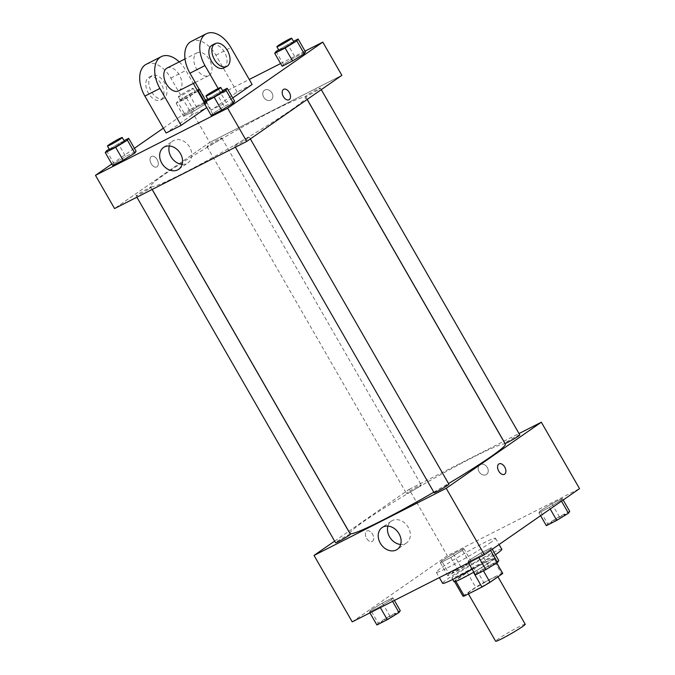 <?xml version="1.0" encoding="UTF-8"?>
<svg xmlns="http://www.w3.org/2000/svg" width="675" height="675" viewBox="0 0 675 675"><rect width="100%" height="100%" fill="white"/><g stroke="black" fill="none" stroke-linecap="round" stroke-linejoin="round"><path stroke-width="0.51" stroke-dasharray="3.38 2.53" d="M525.234 624.24A17.069 1.139 -29.9 0 0 509.87 631.758A17.069 1.139 -29.9 0 0 495.644 641.25M494.868 578.669A17.069 1.139 -29.9 0 0 497.652 576.264A17.069 1.139 -29.9 0 0 482.288 583.782A17.069 1.139 -29.9 0 0 468.062 593.274A17.069 1.139 -29.9 0 0 478.583 588.465A17.069 1.139 -29.9 0 0 494.868 578.669M462.991 596.042L475.681 587.233A22.916 1.527 -29.9 0 1 483.773 582.491L475.284 567.726A22.916 1.527 -29.9 0 0 467.193 572.467L454.503 581.285L462.991 596.042A22.916 1.527 -29.9 0 0 462.991 596.194M483.773 582.491L501.398 573.539A22.916 1.527 -29.9 0 1 502.723 573.345M475.284 567.726L492.91 558.773L501.398 573.539M496.682 563.001L494.227 558.74L481.545 567.548L483.443 570.847M494.227 558.74A22.916 1.527 -29.9 0 0 494.235 558.588A22.916 1.527 -29.9 0 0 492.91 558.773M454.503 581.285A22.916 1.527 -29.9 0 0 454.503 581.437A22.916 1.527 -29.9 0 0 455.827 581.242L455.878 581.335M481.545 567.548A22.916 1.527 -29.9 0 1 473.453 572.29L455.827 581.242M454.022 581.707A23.465 1.561 150.1 0 1 464.737 573.927A23.465 1.561 150.1 0 1 486.262 561.752A23.465 1.561 150.1 0 1 494.708 558.309A23.465 1.561 150.1 0 1 473.816 572.122M484.135 558.056A23.465 1.561 -29.9 0 0 462.62 570.232A23.465 1.561 -29.9 0 0 451.904 578.019A23.465 1.561 -29.9 0 0 466.374 571.404A23.465 1.561 -29.9 0 0 488.767 557.93A23.465 1.561 -29.9 0 0 492.59 554.622A23.465 1.561 -29.9 0 0 484.135 558.056M467.193 572.467L475.681 587.233M501.829 549.307A34.13 2.278 -29.9 0 0 471.108 564.351A34.13 2.278 -29.9 0 0 442.657 583.335M472.053 569.05A34.13 2.278 -29.9 0 0 495.408 554.715M489.915 543.046A34.13 2.278 -29.9 0 0 495.467 538.237A34.13 2.278 -29.9 0 0 464.746 553.281A34.13 2.278 -29.9 0 0 436.295 572.265A34.13 2.278 -29.9 0 0 457.338 562.646A34.13 2.278 -29.9 0 0 489.915 543.046M441.661 560.925L453.355 553.778L463.759 548.497L462.476 550.353L450.79 557.508L440.378 562.79L441.661 560.925L453.355 553.778L463.759 548.497L462.476 550.353L450.79 557.508L440.378 562.79L441.661 560.925L449.086 573.843L460.78 566.696L471.184 561.406L469.901 563.271L458.215 570.417L447.803 575.708L449.086 573.843M370.752 610.192L382.438 603.037L392.842 597.755L391.559 599.619L379.873 606.766L369.47 612.048L370.752 610.192L382.438 603.037L392.842 597.755L391.559 599.619L379.873 606.766L369.47 612.048L370.752 610.192L378.177 623.101L389.863 615.954L400.275 610.673M352.223 621.861L447.356 555.778L579.53 488.641M540.194 510.882L551.888 503.736L562.292 498.445L561.009 500.31L549.323 507.457L538.912 512.747L540.194 510.882L551.888 503.736L562.292 498.445L561.009 500.31L549.323 507.457L538.912 512.747L540.194 510.882L547.619 523.8L559.313 516.645L569.717 511.363M469.285 560.14L480.971 552.994L491.375 547.712L490.092 549.568L478.406 556.723L468.003 562.005L469.285 560.14L480.971 552.994L491.375 547.712L490.092 549.568L478.406 556.723L468.003 562.005L469.285 560.14L476.71 573.058L488.396 565.912L498.808 560.621M348.764 531.309L409.16 489.35L447.356 555.778M409.16 489.35L503.719 441.323M503.786 441.29L519.016 433.553M487.333 467.522A5.864 4.615 -124.8 0 0 479.858 464.805A5.864 4.615 -124.8 0 0 479.41 472.255A5.864 4.615 -124.8 0 0 486.548 474.441A5.864 4.615 -124.8 0 0 487.333 467.522A5.864 4.615 -124.8 0 0 479.858 464.805A5.864 4.615 -124.8 0 0 479.41 472.255A5.864 4.615 -124.8 0 0 486.548 474.441A5.864 4.615 -124.8 0 0 487.333 467.522M505.347 444.167A89.589 5.974 -29.9 0 0 424.71 483.646A89.589 5.974 -29.9 0 0 350.013 533.486M433.806 492.185A89.589 5.974 -29.9 0 0 448.521 483.545M334.64 541.122L348.705 531.352M350.359 534.229A8.53 0.565 -29.9 0 0 342.681 537.983A8.53 0.565 -29.9 0 0 335.568 542.734M419.884 486.169A8.53 0.565 -29.9 0 0 421.267 484.962A8.53 0.565 -29.9 0 0 413.589 488.725A8.53 0.565 -29.9 0 0 406.477 493.467A8.53 0.565 -29.9 0 0 411.742 491.062A8.53 0.565 -29.9 0 0 419.884 486.169M519.801 434.919A8.53 0.565 -29.9 0 0 512.123 438.682A8.53 0.565 -29.9 0 0 505.01 443.424M434.093 492.682A8.53 0.565 150.1 0 1 435.485 491.484A8.53 0.565 150.1 0 1 443.627 486.582A8.53 0.565 150.1 0 1 448.892 484.178M372.465 541.299A5.864 3.594 63.1 0 0 372.642 534.381A5.864 3.594 63.1 0 0 366.896 530.997A5.864 3.594 63.1 0 0 366.339 537.857A5.864 3.594 63.1 0 0 372.212 541.46A5.864 3.594 63.1 0 0 372.465 541.299A5.864 3.594 63.1 0 0 372.651 534.381A5.864 3.594 63.1 0 0 366.896 530.997A5.864 3.594 63.1 0 0 366.348 537.857A5.864 3.594 63.1 0 0 372.212 541.46A5.864 3.594 63.1 0 0 372.473 541.299M504.385 474.322L504.385 474.322A5.864 3.594 -116.9 0 1 498.631 470.947A5.864 3.594 -116.9 0 1 498.808 464.02A5.864 3.594 -116.9 0 1 499.07 463.868L499.07 463.868M387.897 526.07A13.281 10.454 55.2 0 1 391.323 521.142A13.281 10.454 55.2 0 1 408.257 527.302A13.281 10.454 55.2 0 1 406.485 542.962A13.281 10.454 55.2 0 1 400.672 544.463M291.305 109.907A89.589 5.974 -29.9 0 0 305.885 97.284A89.589 5.974 -29.9 0 0 225.239 136.772A89.589 5.974 -29.9 0 0 150.55 186.604A89.589 5.974 -29.9 0 0 205.791 161.359A89.589 5.974 -29.9 0 0 291.305 109.907M236.022 144.602A8.53 0.565 150.1 0 1 244.164 139.7A8.53 0.565 150.1 0 1 249.421 137.295A8.53 0.565 150.1 0 1 242.308 142.045A8.53 0.565 150.1 0 1 234.63 145.808A8.53 0.565 150.1 0 1 236.022 144.602M220.421 139.286A8.53 0.565 -29.9 0 0 221.805 138.08A8.53 0.565 -29.9 0 0 214.127 141.843A8.53 0.565 -29.9 0 0 207.014 146.593A8.53 0.565 -29.9 0 0 212.271 144.188A8.53 0.565 -29.9 0 0 220.421 139.286M318.946 89.243A8.53 0.565 -29.9 0 0 320.338 88.037A8.53 0.565 -29.9 0 0 312.66 91.8A8.53 0.565 -29.9 0 0 305.547 96.542A8.53 0.565 -29.9 0 0 310.804 94.137A8.53 0.565 -29.9 0 0 318.946 89.243M149.504 188.544A8.53 0.565 -29.9 0 0 150.896 187.346A8.53 0.565 -29.9 0 0 143.21 191.101A8.53 0.565 -29.9 0 0 136.097 195.851A8.53 0.565 -29.9 0 0 141.362 193.447A8.53 0.565 -29.9 0 0 149.504 188.544M209.697 142.467L341.871 75.338L209.697 142.467L114.564 208.55L209.697 142.467L190.595 109.257L249.261 79.464M475.428 574.923L476.71 573.058M493.121 564.722A8.53 0.565 -29.9 0 0 494.513 563.515A8.53 0.565 -29.9 0 0 486.835 567.278A8.53 0.565 -29.9 0 0 479.722 572.029A8.53 0.565 -29.9 0 0 484.979 569.624A8.53 0.565 -29.9 0 0 493.121 564.722M480.971 552.994L488.396 565.912M491.375 547.712L492.269 549.256M490.092 549.568L490.59 550.429M478.406 556.723L478.87 557.533M468.003 562.005L468.467 562.815M493.138 564.747A8.53 0.565 -29.9 0 0 494.53 563.549A8.53 0.565 -29.9 0 0 486.852 567.312A8.53 0.565 -29.9 0 0 479.739 572.054A8.53 0.565 -29.9 0 0 484.996 569.649A8.53 0.565 -29.9 0 0 493.138 564.747M376.895 624.966L378.177 623.101M394.588 614.765A8.53 0.565 -29.9 0 0 395.98 613.567A8.53 0.565 -29.9 0 0 388.302 617.321A8.53 0.565 -29.9 0 0 381.189 622.072A8.53 0.565 -29.9 0 0 386.446 619.667A8.53 0.565 -29.9 0 0 394.588 614.765M382.438 603.037L389.863 615.954M392.842 597.755L394.394 600.438M391.559 599.619L392.572 601.366M379.873 606.766L380.337 607.576M369.47 612.048L369.934 612.866M394.605 614.798A8.53 0.565 -29.9 0 0 395.997 613.592A8.53 0.565 -29.9 0 0 388.319 617.355A8.53 0.565 -29.9 0 0 381.206 622.097A8.53 0.565 -29.9 0 0 386.463 619.692A8.53 0.565 -29.9 0 0 394.605 614.798M546.337 525.656L547.619 523.8M564.038 515.464A8.53 0.565 -29.9 0 0 565.422 514.257A8.53 0.565 -29.9 0 0 557.744 518.02A8.53 0.565 -29.9 0 0 550.631 522.762A8.53 0.565 -29.9 0 0 555.896 520.358A8.53 0.565 -29.9 0 0 564.038 515.464M551.888 503.736L559.313 516.645M562.292 498.445L563.186 499.998M561.009 500.31L561.499 501.162M549.323 507.457L550.209 509.009M538.912 512.747L540.599 515.683M564.055 515.489A8.53 0.565 -29.9 0 0 565.439 514.291A8.53 0.565 -29.9 0 0 557.761 518.046A8.53 0.565 -29.9 0 0 550.648 522.796A8.53 0.565 -29.9 0 0 555.913 520.391A8.53 0.565 -29.9 0 0 564.055 515.489M465.505 565.507A8.53 0.565 -29.9 0 0 466.898 564.3A8.53 0.565 -29.9 0 0 459.211 568.063A8.53 0.565 -29.9 0 0 452.098 572.813A8.53 0.565 -29.9 0 0 457.363 570.409A8.53 0.565 -29.9 0 0 465.505 565.507M453.355 553.778L460.78 566.696M463.759 548.497L471.184 561.406M462.476 550.353L469.901 563.271M450.79 557.508L458.215 570.417M440.378 562.79L447.803 575.708M465.522 565.532A8.53 0.565 -29.9 0 0 466.914 564.334A8.53 0.565 -29.9 0 0 459.228 568.097A8.53 0.565 -29.9 0 0 452.115 572.839A8.53 0.565 -29.9 0 0 457.38 570.434A8.53 0.565 -29.9 0 0 465.522 565.532M207.765 99.082L222.581 90.619M222.902 91.167A8.53 0.565 -29.9 0 0 215.224 94.93A8.53 0.565 -29.9 0 0 208.102 99.681M205.099 100.71L212.524 113.628L224.21 106.481L234.622 101.191L224.21 106.481L216.785 93.563M212.524 113.628L211.241 115.492L212.524 113.628L224.21 106.481M109.232 149.124L124.048 140.662M124.369 141.218A8.53 0.565 -29.9 0 0 116.691 144.973A8.53 0.565 -29.9 0 0 109.578 149.723M106.566 150.753L113.991 163.671L125.677 156.524L136.088 151.234L125.677 156.524L118.252 143.606M113.991 163.671L112.708 165.535L113.991 163.671L125.677 156.524M278.674 49.815L293.498 41.361M293.811 41.909A8.53 0.565 -29.9 0 0 286.132 45.672A8.53 0.565 -29.9 0 0 279.02 50.414M276.007 51.452L283.441 64.361L295.127 57.215L305.53 51.933L295.127 57.215L287.702 44.297M283.441 64.361L282.158 66.226L283.441 64.361L295.127 57.215M197.8 91.226L186.604 98.069L176.192 103.359L177.474 101.495L189.169 94.348L197.235 90.247M193.894 93.158A8.53 0.565 -29.9 0 0 195.278 91.952A8.53 0.565 -29.9 0 0 187.599 95.715A8.53 0.565 -29.9 0 0 180.487 100.465A8.53 0.565 -29.9 0 0 185.752 98.061A8.53 0.565 -29.9 0 0 193.894 93.158M184.908 114.412L196.594 107.266L206.997 101.976L205.715 103.84L194.029 110.987L183.625 116.277L184.908 114.412L196.594 107.266L206.997 101.976L205.715 103.84L194.029 110.987L183.625 116.277L184.908 114.412L177.474 101.495M189.169 94.348L196.594 107.266M199.572 89.058L206.997 101.976M204.457 101.647L205.715 103.84M186.604 98.069L194.029 110.987M176.192 103.359L183.625 116.277M191.768 89.471A8.53 0.565 -29.9 0 0 193.16 88.265A8.53 0.565 -29.9 0 0 185.482 92.028A8.53 0.565 -29.9 0 0 178.369 96.77A8.53 0.565 -29.9 0 0 183.625 94.365A8.53 0.565 -29.9 0 0 191.768 89.471M283.694 89.311L283.694 89.311A5.864 3.594 63.1 0 0 283.137 96.171A5.864 3.594 63.1 0 0 289.001 99.773L289.01 99.773M182.115 164.371A13.281 10.454 -124.8 0 0 187.92 162.869A13.281 10.454 -124.8 0 0 188.924 146.002A13.281 10.454 -124.8 0 0 172.766 141.058A13.281 10.454 -124.8 0 0 169.332 145.977M151.2 163.738A5.864 3.594 63.1 0 0 156.828 166.902A5.864 3.594 63.1 0 0 157.385 160.043A5.864 3.594 63.1 0 0 151.521 156.448A5.864 3.594 63.1 0 0 151.2 163.738A5.864 3.594 -116.9 0 1 151.521 156.44A5.864 3.594 -116.9 0 1 157.385 160.043A5.864 3.594 -116.9 0 1 156.828 166.902A5.864 3.594 -116.9 0 1 151.2 163.738M111.814 163.983L134.401 148.297M163.342 128.191L190.595 109.257M264.912 89.994A5.864 4.615 -124.8 0 0 264.482 90.247A5.864 4.615 -124.8 0 0 264.035 97.698A5.864 4.615 -124.8 0 0 271.173 99.883A5.864 4.615 -124.8 0 0 271.789 92.694A5.864 4.615 -124.8 0 0 264.912 89.994A5.864 4.615 55.2 0 1 271.789 92.703A5.864 4.615 55.2 0 1 271.173 99.883A5.864 4.615 55.2 0 1 264.035 97.698A5.864 4.615 55.2 0 1 264.473 90.247A5.864 4.615 55.2 0 1 264.904 89.994M280.606 63.543L305.066 51.114M146.273 64.268A25.599 15.702 -116.9 0 1 170.834 78.081L192.054 114.978L206.71 107.603M192.054 114.978L166.109 133M252.129 84.468L237.111 92.095L211.165 110.118L226.192 102.482L218.152 88.509M232.748 97.934L226.192 102.482M196.552 53.131A12.8 7.855 -116.9 0 1 197.125 52.793A12.8 7.855 -116.9 0 1 209.925 60.649A12.8 7.855 -116.9 0 1 208.718 75.617A12.8 7.855 -116.9 0 1 196.172 68.234A12.8 7.855 -116.9 0 1 196.552 53.131M237.111 92.095L215.89 55.19A25.599 15.702 63.1 0 0 191.329 41.377M211.165 110.118L205.588 100.406M167.088 68.048A12.8 7.855 -116.9 0 1 179.879 75.904A12.8 7.855 -116.9 0 1 178.681 90.872M179.213 61.889A25.599 15.702 -116.9 0 1 185.853 70.445L193.32 83.43M204.095 102.17L207.073 107.35M212.144 45.158A12.8 7.855 -116.9 0 1 224.944 53.021A12.8 7.855 -116.9 0 1 223.737 67.981M164.227 98.162A12.8 7.855 -116.9 0 1 163.654 98.499A12.8 7.855 -116.9 0 1 150.863 90.644A12.8 7.855 -116.9 0 1 152.069 75.676A12.8 7.855 -116.9 0 1 164.607 83.05A12.8 7.855 -116.9 0 1 164.227 98.162M161.224 99.681A12.8 7.855 63.1 0 0 161.603 84.578A12.8 7.855 63.1 0 0 149.057 77.203A12.8 7.855 63.1 0 0 147.859 92.171A12.8 7.855 63.1 0 0 160.65 100.027A12.8 7.855 63.1 0 0 161.224 99.681M215.89 55.19L230.918 47.562M170.834 78.081L185.853 70.445M497.956 576.804L497.652 576.264M468.425 593.916L468.062 593.274M451.904 578.019L452.731 579.445M492.59 554.622L494.708 558.309M494.235 558.588L496.749 562.958M436.295 572.265L439.358 577.597M495.467 538.237L499.087 544.523M391.323 521.142L382.092 527.563M406.485 542.962L397.246 549.383M150.55 186.604L152.187 189.447M305.885 97.284L307.142 99.461M250.349 138.915L249.421 137.295M235.415 147.175L234.63 145.808M207.014 146.593L406.477 493.467M221.805 138.08L421.267 484.962M305.547 96.542L307.201 99.419M320.338 88.037L321.266 89.648M136.097 195.851L136.882 197.218M150.896 187.346L152.12 189.481M178.369 96.77L180.487 100.465M193.16 88.265L195.278 91.952M178.681 169.29L187.92 162.869M163.527 147.471L172.766 141.058M197.125 52.793L185.001 58.944M208.718 75.617L195.261 82.451M160.65 100.027L163.654 98.499M149.057 77.203L152.069 75.676"/><path stroke-width="1.01" d="M468.425 593.916L495.644 641.25A17.069 1.139 -29.9 0 0 506.166 636.441A17.069 1.139 -29.9 0 0 522.458 626.636A17.069 1.139 -29.9 0 0 525.234 624.24L497.956 576.804M473.47 572.324L481.942 587.056L464.316 596.008A22.916 1.527 -29.9 0 1 462.991 596.194L454.663 581.723M496.682 563.001L502.715 573.497A22.916 1.527 -29.9 0 0 502.723 573.345L496.749 562.958M502.715 573.497L490.033 582.314A22.916 1.527 -29.9 0 1 481.942 587.056M483.443 570.847L490.033 582.314M473.816 572.122A23.465 1.561 150.1 0 1 454.022 581.707L452.731 579.445M455.878 581.335L464.316 596.008M495.408 554.715A34.13 2.278 -29.9 0 0 496.277 554.116A34.13 2.278 -29.9 0 0 501.829 549.307L499.087 544.523M439.358 577.597L442.657 583.335A34.13 2.278 -29.9 0 0 472.053 569.05M519.016 433.553L541.333 422.221L579.53 488.641L484.405 554.723L352.223 621.861L314.027 555.432L334.64 541.122M448.521 483.545A89.589 5.974 -29.9 0 0 490.767 456.781A89.589 5.974 -29.9 0 0 505.347 444.167L307.142 99.461M152.187 189.447L350.013 533.486A89.589 5.974 -29.9 0 0 433.806 492.185M541.333 422.221L446.209 488.295L314.027 555.432M136.882 197.218L335.568 542.734A8.53 0.565 -29.9 0 0 340.824 540.329A8.53 0.565 -29.9 0 0 348.967 535.427A8.53 0.565 -29.9 0 0 350.359 534.229L152.12 189.481M307.201 99.419L505.01 443.424A8.53 0.565 -29.9 0 0 510.266 441.02A8.53 0.565 -29.9 0 0 518.417 436.118A8.53 0.565 -29.9 0 0 519.801 434.919L321.266 89.648M250.349 138.915L448.892 484.178A8.53 0.565 150.1 0 1 441.779 488.928A8.53 0.565 150.1 0 1 434.093 492.682L235.415 147.175M446.209 488.295L484.405 554.723M399.018 533.722A13.281 10.454 55.2 0 1 397.246 549.383A13.281 10.454 55.2 0 1 381.08 544.438A13.281 10.454 55.2 0 1 382.092 527.563A13.281 10.454 55.2 0 1 399.018 533.722M498.808 464.02A5.864 3.594 -116.9 0 1 499.07 463.868A5.864 3.594 -116.9 0 1 504.934 467.463A5.864 3.594 -116.9 0 1 504.385 474.322A5.864 3.594 -116.9 0 1 498.639 470.947A5.864 3.594 -116.9 0 1 498.808 464.02M499.07 463.868A5.864 3.594 -116.9 0 1 504.934 467.463A5.864 3.594 -116.9 0 1 504.385 474.322M400.672 544.463A13.281 10.454 55.2 0 1 387.897 526.07M305.066 51.114L322.777 42.128L341.871 75.338L246.746 141.421L114.564 208.55L95.47 175.34L111.814 163.983M492.269 549.256L498.808 560.621L497.526 562.486L485.831 569.633L475.428 574.923L468.467 562.815M490.59 550.429L497.526 562.486M478.87 557.533L485.831 569.633M394.394 600.438L400.275 610.673L398.993 612.529L387.298 619.684L376.895 624.966L369.934 612.866M392.572 601.366L398.993 612.529M380.337 607.576L387.298 619.684M563.186 499.998L569.717 511.363L568.434 513.228L556.748 520.374L546.337 525.656L540.599 515.683M561.499 501.162L568.434 513.228M550.209 509.009L556.748 520.374M222.581 90.619L227.197 88.273L225.914 90.138L214.22 97.284L203.816 102.575L205.099 100.71L207.765 99.082M205.985 95.985L208.102 99.681A8.53 0.565 -29.9 0 0 213.368 97.276A8.53 0.565 -29.9 0 0 221.51 92.374A8.53 0.565 -29.9 0 0 222.902 91.167L220.776 87.48A8.53 0.565 -29.9 0 0 213.097 91.243A8.53 0.565 -29.9 0 0 205.985 95.985A8.53 0.565 -29.9 0 0 211.241 93.58A8.53 0.565 -29.9 0 0 219.392 88.687A8.53 0.565 -29.9 0 0 220.776 87.48M227.197 88.273L234.622 101.191L233.339 103.056L221.645 110.202L211.241 115.492L203.816 102.575M225.914 90.138L233.339 103.056L221.645 110.202L211.241 115.492M214.22 97.284L221.645 110.202M124.048 140.662L128.663 138.324L127.381 140.181L115.687 147.336L105.283 152.618L106.566 150.753L109.232 149.124M107.452 146.036L109.578 149.723A8.53 0.565 -29.9 0 0 114.834 147.319A8.53 0.565 -29.9 0 0 122.977 142.417A8.53 0.565 -29.9 0 0 124.369 141.218L122.242 137.523A8.53 0.565 -29.9 0 0 114.564 141.286A8.53 0.565 -29.9 0 0 107.452 146.036A8.53 0.565 -29.9 0 0 112.717 143.632A8.53 0.565 -29.9 0 0 120.859 138.729A8.53 0.565 -29.9 0 0 122.242 137.523M128.663 138.324L136.088 151.234L134.806 153.098L123.112 160.245L112.708 165.535L105.283 152.618M127.381 140.181L134.806 153.098L123.112 160.245L112.708 165.535M115.687 147.336L123.112 160.245M293.498 41.361L298.105 39.015L296.823 40.88L285.137 48.026L274.725 53.308L276.007 51.452L278.674 49.815M276.902 46.727L279.02 50.414A8.53 0.565 -29.9 0 0 284.285 48.009A8.53 0.565 -29.9 0 0 292.427 43.116A8.53 0.565 -29.9 0 0 293.811 41.909L291.693 38.222A8.53 0.565 -29.9 0 0 284.015 41.977A8.53 0.565 -29.9 0 0 276.902 46.727A8.53 0.565 -29.9 0 0 282.158 44.322A8.53 0.565 -29.9 0 0 290.301 39.42A8.53 0.565 -29.9 0 0 291.693 38.222M298.105 39.015L305.53 51.933L304.248 53.797L292.562 60.944L282.158 66.226L274.725 53.308M296.823 40.88L304.248 53.797L292.562 60.944L282.158 66.226M285.137 48.026L292.562 60.944M199.294 89.463L197.8 91.226M197.235 90.247L199.176 89.26M198.29 90.922L204.457 101.647M289.001 99.773A5.864 3.594 63.1 0 0 289.322 92.475A5.864 3.594 63.1 0 0 283.694 89.311A5.864 3.594 -116.9 0 1 289.322 92.475A5.864 3.594 -116.9 0 1 289.01 99.773A5.864 3.594 -116.9 0 1 283.146 96.171A5.864 3.594 -116.9 0 1 283.694 89.311M322.777 42.128L227.644 108.203L246.746 141.421L114.564 208.55M341.871 75.338L246.746 141.421M161.755 163.131A13.281 10.454 55.2 0 1 163.527 147.471A13.281 10.454 55.2 0 1 179.693 152.415A13.281 10.454 55.2 0 1 178.681 169.29A13.281 10.454 55.2 0 1 161.755 163.131M227.644 108.203L95.47 175.34M169.332 145.977A13.281 10.454 -124.8 0 0 170.986 156.718A13.281 10.454 -124.8 0 0 182.115 164.371M134.401 148.297L163.342 128.191M249.261 79.464L280.606 63.543M136.088 151.234L134.806 153.098M234.622 101.191L233.339 103.056M305.53 51.933L304.248 53.797M206.71 107.603L181.128 125.373L166.109 133L144.889 96.103A25.599 15.702 -116.9 0 1 146.273 64.268L161.291 56.633A25.599 15.702 -116.9 0 1 179.213 61.889M218.152 88.509L204.972 65.585A25.599 15.702 -116.9 0 1 206.347 33.75A25.599 15.702 -116.9 0 1 230.918 47.562L252.129 84.468L232.748 97.934M205.588 100.406L189.953 73.212L204.972 65.585M206.347 33.75L191.329 41.377A25.599 15.702 63.1 0 0 189.953 73.212M195.261 82.451L178.681 90.872A12.8 7.855 -116.9 0 1 166.134 83.497A12.8 7.855 -116.9 0 1 166.514 68.386A12.8 7.855 -116.9 0 1 167.088 68.048L185.001 58.944M144.889 96.103L159.907 88.467L181.128 125.373M193.32 83.43L204.095 102.17M159.907 88.467A25.599 15.702 -116.9 0 1 161.291 56.633M226.741 66.462L223.737 67.981A12.8 7.855 -116.9 0 1 211.191 60.607A12.8 7.855 -116.9 0 1 211.579 45.503A12.8 7.855 -116.9 0 1 212.144 45.158L215.148 43.639A12.8 7.855 -116.9 0 1 227.948 51.494A12.8 7.855 -116.9 0 1 226.741 66.462A12.8 7.855 -116.9 0 1 214.194 59.079A12.8 7.855 -116.9 0 1 214.582 43.976A12.8 7.855 -116.9 0 1 215.148 43.639"/></g></svg>
